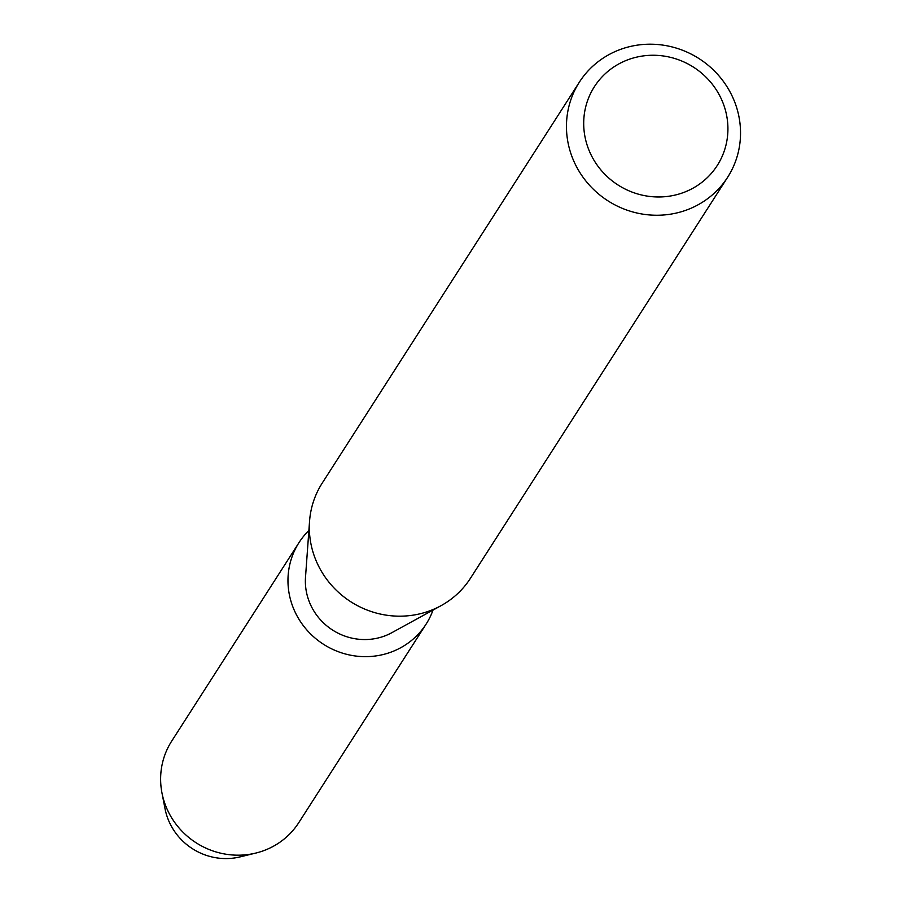 <?xml version="1.0" encoding="UTF-8"?>
<svg xmlns="http://www.w3.org/2000/svg" width="902" height="902" viewBox="0 0 902 902"><rect width="100%" height="100%" fill="white"/><g stroke="black" fill="none" stroke-linecap="round" stroke-linejoin="round"><path stroke-width="1.35" d="M247.306 854.622A60.4 57.908 -147.3 0 1 167.332 817.201A60.4 57.908 -147.3 0 1 164.085 801.247M727.632 177.277L470.494 578.205A88.08 84.45 -147.3 0 1 441.01 605.693A88.08 84.45 -147.3 0 1 314.223 555.835A88.08 84.45 -147.3 0 1 309.544 521.367A88.08 84.45 -147.3 0 1 322.217 483.1L579.355 82.172A88.08 84.45 -147.3 0 1 662.801 45.1A88.08 84.45 -147.3 0 1 735.637 104.542A88.08 84.45 -147.3 0 1 727.632 177.277A88.08 84.45 -147.3 0 1 644.186 214.349A88.08 84.45 -147.3 0 1 571.349 154.896A88.08 84.45 -147.3 0 1 579.355 82.172M441.01 605.693L391.896 632.663A57.875 55.496 -147.3 0 1 308.585 599.898A57.875 55.496 -147.3 0 1 305.507 577.246L309.544 521.367M723.866 105.252A72.983 69.973 -147.3 0 1 679.657 193.84A72.983 69.973 -147.3 0 1 587.754 146.97A72.983 69.973 -147.3 0 1 631.964 58.393A72.983 69.973 -147.3 0 1 723.866 105.252M433.016 610.079A75.497 72.385 -147.3 0 1 426.116 624.105L298.776 822.647A75.497 72.385 -147.3 0 1 255.717 853.089L240.045 856.9A60.4 57.908 -147.3 0 1 167.332 817.201A60.4 57.908 -147.3 0 1 165.043 808.801L161.965 792.959A75.497 72.385 -147.3 0 1 171.684 741.128L299.013 542.598A75.497 72.385 -147.3 0 1 308.879 530.466M255.717 853.089A75.497 72.385 -147.3 0 1 164.829 803.468A75.497 72.385 -147.3 0 1 161.965 792.959M426.116 624.105A75.497 72.385 -147.3 0 1 354.587 655.878A75.497 72.385 -147.3 0 1 292.158 604.926A75.497 72.385 -147.3 0 1 299.013 542.598"/></g></svg>

